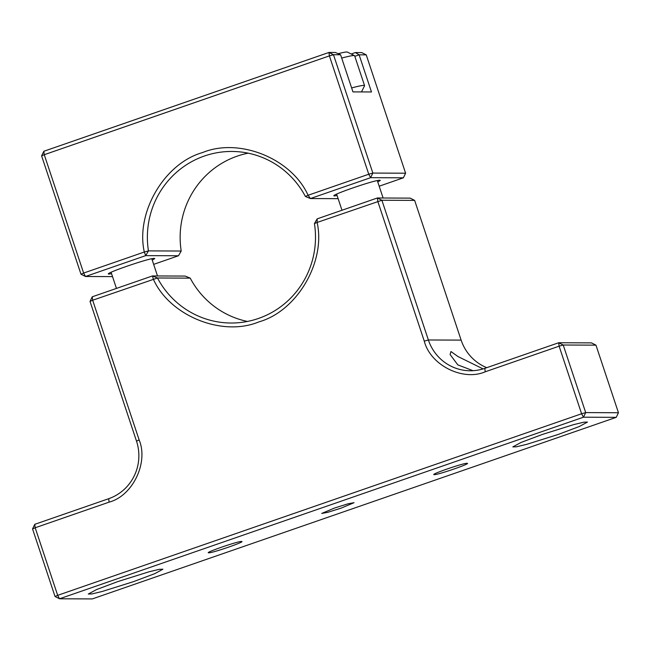 <?xml version="1.0" encoding="UTF-8"?>
<svg xmlns="http://www.w3.org/2000/svg" width="651" height="651" viewBox="0 0 651 651"><rect width="100%" height="100%" fill="white"/><g stroke="black" fill="none" stroke-linecap="round" stroke-linejoin="round"><path stroke-width="0.98" d="M557.988 434.526L526.765 444.332L516.479 446.798L512.833 446.903L521.069 442.436L542.307 434.461L573.539 424.655L583.825 422.182L587.462 422.076L579.235 426.543L557.988 434.526M133.455 581.66L102.231 591.466L91.946 593.932L88.308 594.038L96.535 589.57L117.782 581.595L149.006 571.79L159.292 569.316L162.929 569.21L154.702 573.677L133.455 581.66M466.962 463.325C472.398 463.024 437.944 474.97 434.339 474.628C428.895 474.929 463.357 462.983 466.962 463.325L467.32 463.406M241.431 541.486C246.867 541.184 212.405 553.13 208.808 552.797C203.364 553.098 237.827 541.152 241.431 541.486L241.79 541.575M341.279 508.073L327.762 512.321L321.732 513.436L334.492 508.04L348.008 503.801L354.038 502.686L341.279 508.073M616.22 417.34L618.45 412.734L595.966 345.152L563.213 345.014L559.119 346.177L558.696 342.743L484.792 368.36L485.215 371.794L559.119 346.177L581.603 413.759L57.679 595.34L59.542 598.782L92.304 598.92L616.22 417.34L583.467 417.201L59.542 598.782L55.034 596.511L32.55 528.929L34.78 524.324L108.684 498.707A45.391 44.48 90.2 0 0 136.507 441.126L90.025 301.405L92.255 296.799L152.464 275.934L157.469 277.985A85.786 84.06 90.2 0 0 231.072 323.018A85.786 84.06 90.2 0 0 258.463 318.461A85.786 84.06 90.2 0 0 314.433 223.586L317.127 222.447C325.956 261.824 297.059 311.178 258.878 321.895C222.203 337.12 169.838 315.955 153.343 279.206L152.472 275.934L185.226 276.073L190.222 278.132A85.786 84.06 90.2 0 0 247.453 321.448M314.425 223.586L317.167 218.858L377.377 197.977L410.138 198.124L414.646 200.394L461.128 340.115A45.391 44.48 90.2 0 0 486.753 367.677M595.966 345.152L591.458 342.882L558.696 342.743L563.213 345.014L585.697 412.588L618.45 412.734M136.507 441.126L139.151 439.954L92.67 300.233L157.469 277.985L190.222 278.132M414.646 200.394L381.893 200.256L428.374 339.977L461.128 340.115M483.075 368.914L457.946 356.52L450.972 351.54L450.093 354.526L457.84 364.894L473.057 370.696M484.792 368.36A45.391 44.48 90.2 0 1 470.299 370.769A45.391 44.48 90.2 0 1 428.374 339.977L424.281 341.14L377.8 201.419L377.377 197.977L381.893 200.256L317.127 222.447L317.167 218.858M585.697 412.588L583.467 417.201L581.603 413.759L585.697 412.588M55.034 596.511L57.679 595.34L35.195 527.758L32.55 528.929M34.78 524.324L35.195 527.758L109.108 502.141L108.684 498.707M139.151 439.954C148.664 462.731 132.601 495.972 109.108 502.141M92.255 296.799L92.67 300.233L90.025 301.405M485.215 371.794C462.894 381.502 430.319 365.121 424.281 341.14M248.177 153.172A85.786 84.06 -89.8 0 0 237.176 156.15A85.786 84.06 -89.8 0 0 181.206 251.026L148.452 250.887L145.71 255.623L178.464 255.762L181.206 251.026M111.557 273.713L109.099 274.063C101.564 274.478 149.266 257.942 154.254 258.414L154.767 258.553L152.261 260.172M337.096 195.552L334.63 195.894C327.095 196.309 374.797 179.782 379.785 180.246L380.298 180.392L377.792 182.011M148.444 250.887A85.786 84.06 90.2 0 1 231.805 151.455A85.786 84.06 90.2 0 1 305.417 196.488L310.413 198.539L338.129 198.661M148.452 250.887L144.302 252.027C135.465 212.641 164.369 163.295 202.551 152.57C239.226 137.353 291.599 158.519 308.086 195.267L305.417 196.488M109.099 274.063L108.579 273.892M379.183 186.202L403.384 177.813L370.622 177.674L310.413 198.547L308.086 195.267L368.759 174.232L329.39 55.888L44.26 154.71L83.629 273.054L144.302 252.027L145.71 255.623L85.501 276.496L112.525 276.61M153.652 264.363L178.472 255.762M334.63 195.894L334.109 195.723M83.629 273.054L85.501 276.496L80.984 274.226L83.629 273.054M351.198 54L355.34 52.568L361.728 52.593L366.236 54.863L405.606 173.207L372.852 173.068L370.622 177.674L368.759 174.232L372.852 173.068L333.483 54.725L329.39 55.888L328.967 52.454L43.845 151.268L44.26 154.71L41.615 155.882L80.984 274.226M403.384 177.813L405.606 173.207M328.967 52.454L335.355 52.479L340.595 54.757L333.483 54.725L328.967 52.454M366.236 54.863L359.124 54.83L371.477 91.97L352.948 91.889L340.595 54.757M43.845 151.268L41.615 155.882M355.34 52.568L359.124 54.83L354.819 56.328M361.468 91.929L364.544 85.826A39.32 2.555 161.6 0 0 364.568 85.639A39.32 2.555 161.6 0 0 351.638 87.942M364.568 85.639L354.632 55.774A39.32 2.555 161.6 0 0 354.502 55.644A39.32 2.555 161.6 0 0 341.702 58.077M354.502 55.644L347.349 52.08A33.64 2.181 161.6 0 0 338.162 53.699M157.509 275.959L151.789 258.756M116.448 288.417L111.093 272.297M341.978 210.249L336.624 194.136M383.113 198.01L377.32 180.596"/></g></svg>
